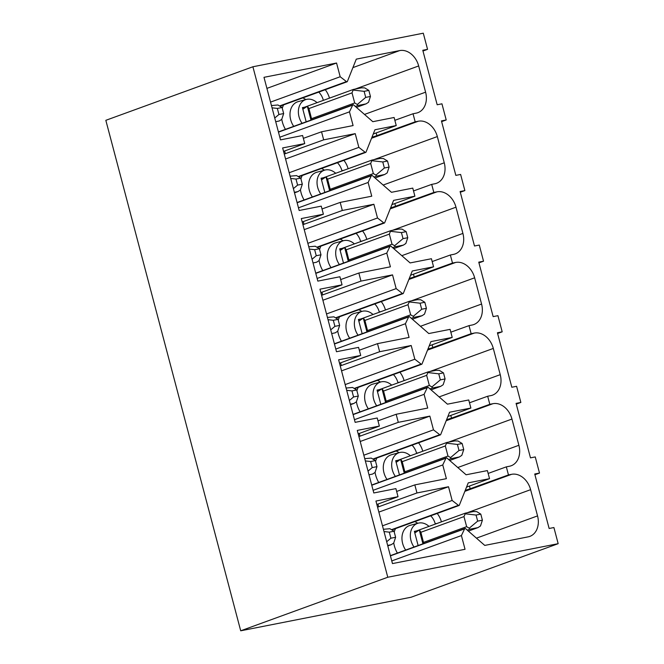 <?xml version="1.0" encoding="UTF-8"?>
<svg xmlns="http://www.w3.org/2000/svg" width="664" height="664" viewBox="0 0 664 664"><rect width="100%" height="100%" fill="white"/><g stroke="black" fill="none" stroke-linecap="round" stroke-linejoin="round"><path stroke-width="1" d="M278.473 132.136L352.667 105.12A0.822 0.622 -110 0 1 353.613 104.937L372.811 121.686L394.109 117.487L396.242 125.562L374.944 129.754L366.055 152.039A0.822 0.622 -110 0 1 365.109 152.23L358.851 147.367L355.223 133.647L323.667 139.855L285.354 153.674A11.512 0.88 -14.8 0 1 284.258 154.056M352.667 105.12L349.463 111.851L353.09 125.571L321.534 131.787L323.667 139.855M322.007 208.969L340.192 202.404L371.749 196.195L368.122 182.467L371.325 175.744A0.822 0.622 -110 0 1 372.272 175.553L391.469 192.303L412.767 188.111L414.9 196.179L393.603 200.379L384.713 222.664A0.822 0.622 -110 0 1 383.767 222.847L377.509 217.983L373.882 204.263L342.325 210.48L304.012 224.299A11.512 0.88 -14.8 0 1 302.917 224.673M340.192 202.404L342.325 210.48M340.665 279.586L358.851 273.028L390.407 266.812L386.78 253.092L389.984 246.361A0.822 0.622 -110 0 1 390.93 246.178L410.128 262.927L431.426 258.728L433.559 266.803L412.261 270.995L403.372 293.281A0.822 0.622 -110 0 1 402.425 293.471L396.167 288.599L392.54 274.879L360.984 281.096L322.671 294.916A11.512 0.88 -14.8 0 1 321.575 295.297M358.851 273.028L360.984 281.096M359.324 350.21L377.509 343.645L409.065 337.428L405.438 323.708L408.642 316.977A0.822 0.622 -110 0 1 409.588 316.794L428.786 333.544L450.084 329.352L452.217 337.42L430.919 341.62L422.038 363.905A0.822 0.622 -110 0 1 421.084 364.088L414.826 359.224L411.199 345.504L379.642 351.721L341.329 365.532A11.512 0.88 -14.8 0 1 340.234 365.914M377.509 343.645L379.642 351.721M377.982 420.827L396.167 414.27L427.724 408.053L424.097 394.333L427.301 387.602A0.822 0.622 -110 0 1 428.247 387.411L447.445 404.168L468.742 399.969L470.876 408.045L449.578 412.236L440.697 434.522A0.822 0.622 -110 0 1 439.742 434.712L433.484 429.84L429.857 416.12L398.3 422.337L359.988 436.157A11.512 0.88 -14.8 0 1 358.892 436.538M396.167 414.27L398.3 422.337M396.64 491.451L414.826 484.886L446.382 478.669L442.755 464.949L445.959 458.218A0.822 0.622 -110 0 1 446.905 458.036L466.103 474.785L487.401 470.593L489.534 478.661L468.236 482.861L459.355 505.146A0.822 0.622 -110 0 1 458.409 505.329L452.142 500.465L448.515 486.745L416.959 492.962L378.654 506.773A11.512 0.88 -14.8 0 1 377.559 507.155M414.826 484.886L416.959 492.962M304.643 107.178L302.419 107.618L306.17 121.811M414.021 547.028A15.695 12.002 -110 0 1 410.983 540.496A15.695 12.002 -110 0 1 418.187 523.174A15.695 12.002 -110 0 1 429.01 526.378M395.362 476.403A15.695 12.002 -110 0 1 392.324 469.871A15.695 12.002 -110 0 1 399.529 452.558A15.695 12.002 -110 0 1 410.352 455.753M376.704 405.787A15.695 12.002 -110 0 1 373.666 399.255A15.695 12.002 -110 0 1 380.87 381.933A15.695 12.002 -110 0 1 391.694 385.137M358.045 335.162A15.695 12.002 -110 0 1 355.008 328.63A15.695 12.002 -110 0 1 362.212 311.316A15.695 12.002 -110 0 1 373.035 314.512M339.387 264.546A15.695 12.002 -110 0 1 336.349 258.014A15.695 12.002 -110 0 1 343.554 240.692A15.695 12.002 -110 0 1 354.377 243.895M320.729 193.921A15.695 12.002 -110 0 1 317.683 187.397A15.695 12.002 -110 0 1 324.895 170.075A15.695 12.002 -110 0 1 335.718 173.279M283.553 151.375L304.734 143.59L282.648 147.939L299.173 210.488L321.26 206.139L323.393 214.206L301.307 218.564L317.832 281.113L339.918 276.755L342.051 284.831L319.965 289.18L336.49 351.729L358.577 347.38L360.71 355.447L338.623 359.797L355.149 422.346L377.235 417.996L379.368 426.072L357.282 430.421L373.807 492.97L395.893 488.621L398.026 496.689L375.94 501.038L392.466 563.587L465.041 549.294L461.414 535.574L464.617 528.843A0.822 0.622 -110 0 1 465.564 528.652L484.761 545.41L528.154 536.861A18.841 14.401 -110 0 0 529.797 536.404A18.841 14.401 -110 0 0 537.549 515.903L530.619 489.675A18.841 14.401 -110 0 0 511.62 474.312L508.466 474.934L470.162 488.754A11.512 0.88 -14.8 0 1 465.265 490.314M298.468 207.832L368.122 182.467M297.132 202.752L371.325 175.744M413.514 190.941L431.7 184.385L434.854 183.762A18.841 14.401 -110 0 0 436.505 183.297A18.841 14.401 -110 0 0 444.257 162.804L437.327 136.577A18.841 14.401 -110 0 0 418.328 121.213L415.174 121.836L376.87 135.647A11.512 0.88 -14.8 0 1 371.973 137.207M373.243 134.02L396.242 125.562M298.219 176.582L365.109 152.23M289.197 172.723L358.851 147.367M285.57 159.003L355.223 133.647M335.785 349.073L405.438 323.708M334.448 343.993L408.642 316.977M450.831 332.183L469.016 325.626L472.179 325.003A18.841 14.401 -110 0 0 473.822 324.538A18.841 14.401 -110 0 0 481.574 304.046L474.644 277.809A18.841 14.401 -110 0 0 455.645 262.454L452.491 263.068L414.187 276.888A11.512 0.88 -14.8 0 1 409.29 278.448M410.559 275.261L433.559 266.803M335.536 317.824L402.425 293.471M326.514 313.964L396.167 288.599M322.887 300.244L392.54 274.879M320.87 292.616L342.051 284.831M373.102 490.314L442.755 464.949M371.765 485.235L445.959 458.218M488.148 473.424L506.333 466.858L509.495 466.244A18.841 14.401 -110 0 0 511.139 465.779A18.841 14.401 -110 0 0 518.891 445.287L511.961 419.05A18.841 14.401 -110 0 0 492.962 403.687L489.808 404.31L451.503 418.129A11.512 0.88 -14.8 0 1 446.606 419.689M447.876 416.502L470.876 408.045M372.853 459.065L439.742 434.712M363.831 455.205L433.484 429.84M360.203 441.485L429.857 416.12M358.186 433.858L379.368 426.072M304.734 143.59L302.601 135.514L280.515 139.872L263.99 77.323L336.565 63.022L340.184 76.742L346.45 81.606A0.822 0.622 -110 0 0 347.397 81.423L356.286 59.137L399.67 50.589A18.841 14.401 70 0 1 418.669 65.952L425.599 92.18A18.841 14.401 -110 0 1 417.847 112.681A18.841 14.401 -110 0 1 416.195 113.137L413.041 113.76L415.174 121.836M303.348 138.344L321.534 131.787M279.81 137.216L349.463 111.851M394.856 120.317L413.041 113.76M279.561 105.966L346.45 81.606M270.538 102.107L340.184 76.742M266.911 88.387L336.565 63.022M391.76 560.931L461.414 535.574M390.424 555.859L464.617 528.843M466.535 487.119L489.534 478.661M391.511 529.689L458.409 505.329M382.489 525.822L452.142 500.465M378.862 512.102L448.515 486.745M376.845 504.474L398.026 496.689M354.443 419.689L424.097 394.333M353.107 414.618L427.301 387.602M469.489 402.799L487.675 396.242L490.837 395.619A18.841 14.401 -110 0 0 492.481 395.163A18.841 14.401 -110 0 0 500.233 374.662L493.302 348.434A18.841 14.401 -110 0 0 474.304 333.071L471.149 333.693L432.845 347.513A11.512 0.88 -14.8 0 1 427.948 349.073M429.218 345.878L452.217 337.42M354.194 388.448L421.084 364.088M345.172 384.589L414.826 359.224M341.545 370.861L411.199 345.504M339.528 363.233L360.71 355.447M317.126 278.457L386.78 253.092M315.79 273.377L389.984 246.361M432.173 261.558L450.358 255.001L453.512 254.378A18.841 14.401 -110 0 0 455.164 253.922A18.841 14.401 -110 0 0 462.916 233.421L455.985 207.193A18.841 14.401 -110 0 0 436.987 191.83L433.833 192.452L395.528 206.272A11.512 0.88 -14.8 0 1 390.631 207.832M391.901 204.637L414.9 196.179M316.877 247.207L383.767 222.847M307.855 243.348L377.509 217.983M304.228 229.628L373.882 204.263M302.211 222L323.393 214.206M240.708 630.8L105.833 120.317L252.901 66.765L423.292 33.2L427.558 49.343L422.785 50.281L437.178 104.763L441.95 103.816L446.216 119.96L441.444 120.906L455.836 175.379L460.617 174.441L464.875 190.585L460.102 191.522L474.494 246.004L479.275 245.057L483.533 261.201L478.761 262.139L493.153 316.62L497.934 315.682L502.191 331.826L497.419 332.764L511.819 387.245L516.592 386.299L520.85 402.442L516.077 403.38L530.478 457.861L535.25 456.923L539.508 473.067L534.736 474.005L549.136 528.478L553.909 527.54L558.167 543.683L411.099 597.235L240.708 630.8L387.776 577.248L558.167 543.683M252.901 66.765L387.776 577.248M416.594 530.893L414.369 531.333L418.121 545.534M399.462 474.918L395.711 460.716L397.935 460.276M380.804 404.293L377.052 390.092L379.277 389.66M362.146 333.677L358.394 319.475L360.618 319.035M343.487 263.052L339.736 248.859L341.96 248.419M324.829 192.435L321.077 178.234L323.302 177.794M431.7 184.385L433.833 192.452M450.358 255.001L452.491 263.068M469.016 325.626L471.149 333.693M487.675 396.242L489.808 404.31M506.333 466.858L508.466 474.934M422.976 51.012L427.558 49.343M534.935 474.727L539.508 473.067M516.277 404.11L520.85 402.442M497.61 333.494L502.191 331.826M478.951 262.869L483.533 261.201M460.293 192.253L464.875 190.585M441.635 121.628L446.216 119.96M317.06 102.654A15.695 12.002 70 0 0 306.237 99.459A15.695 12.002 70 0 0 299.024 116.773A15.695 12.002 70 0 0 302.07 123.305M480.802 514.127L476.063 515.056L477.665 521.115L482.396 520.178L480.802 514.127L476.686 511.612L473.44 511.546L465.547 513.098L463.978 516.592L420.876 532.287L423.773 543.476M482.396 520.178L480.479 525.979L478.005 527.598L469.813 529.241L469.24 528.195L466.651 526.676L463.978 516.592M414.809 532.984L419.374 529.889L420.876 532.287M477.665 521.115L469.24 528.195M476.063 515.056L465.447 513.828M419.274 529.947L422.926 543.783M394.026 531.225L389.287 532.154L390.888 538.205L395.619 537.276L394.026 531.225L389.909 528.71L383.402 529.283M395.619 537.276L393.702 543.077L391.229 544.688L387.668 545.418M390.888 538.205L386.689 541.741M389.287 532.154L383.999 531.54M282.067 107.502L277.336 108.431L278.938 114.49L283.669 113.552L282.067 107.502L277.95 104.987L271.452 105.559M283.669 113.552L281.752 119.354L279.278 120.972L275.709 121.703M278.938 114.49L274.738 118.018M277.336 108.431L272.041 107.817M368.844 90.404L364.113 91.341L365.715 97.392L370.446 96.463L368.844 90.404L364.727 87.889L361.482 87.822L353.356 89.441L352.028 92.869L308.926 108.564L311.814 119.761M370.446 96.463L368.528 102.256L366.055 103.874L357.863 105.518L357.29 104.472L354.692 102.953L352.028 92.869M302.85 109.261L307.424 106.165L308.926 108.564M365.715 97.392L357.29 104.472M364.113 91.341L353.497 90.105M307.316 106.223L310.976 120.059M300.734 178.118L295.995 179.056L297.596 185.107L302.327 184.177L300.734 178.118L296.609 175.603L290.11 176.176M302.327 184.177L300.41 189.979L297.937 191.589L294.368 192.319M297.596 185.107L293.397 188.634M295.995 179.056L290.707 178.442M387.502 161.028L382.771 161.958L384.373 168.009L389.104 167.079L387.502 161.028L383.385 158.513L380.14 158.439L372.014 160.057L370.686 163.485L327.584 179.18L330.473 190.377M389.104 167.079L387.187 172.881L384.713 174.491L376.521 176.134L375.948 175.097L373.351 173.578L370.686 163.485M321.509 179.886L326.082 176.782L327.584 179.18M384.373 168.009L375.948 175.097M382.771 161.958L372.155 160.721M325.982 176.848L329.634 190.684M319.392 248.743L314.653 249.672L316.255 255.723L320.986 254.793L319.392 248.743L315.267 246.228L308.768 246.8M320.986 254.793L319.069 260.595L316.595 262.214L313.026 262.944M316.255 255.723L312.055 259.259M314.653 249.672L309.366 249.058M406.161 231.645L401.429 232.583L403.031 238.633L407.762 237.704L406.161 231.645L402.044 229.13L398.798 229.063L390.673 230.682L389.345 234.11L346.243 249.805L349.131 260.993M407.762 237.704L405.845 243.497L403.372 245.116L395.18 246.759L394.607 245.713L392.009 244.194L389.345 234.11M340.167 250.502L344.74 247.406L346.243 249.805M403.031 238.633L394.607 245.713M401.429 232.583L390.814 231.346M344.641 247.464L348.293 261.301M338.051 319.359L333.311 320.297L334.913 326.348L339.644 325.418L338.051 319.359L333.926 316.844L327.427 317.417M339.644 325.418L337.727 331.212L335.254 332.83L331.685 333.56M334.913 326.348L330.713 329.875M333.311 320.297L328.024 319.674M424.827 302.269L420.088 303.199L421.69 309.25L426.421 308.32L424.827 302.269L420.702 299.754L417.465 299.68L409.572 301.232L408.003 304.726L364.901 320.421L367.79 331.618M426.421 308.32L424.503 314.122L422.03 315.732L413.838 317.375L413.265 316.338L410.667 314.819L408.003 304.726M358.834 321.127L363.399 318.023L364.901 320.421M421.69 309.25L413.265 316.338M420.088 303.199L409.472 301.962M363.299 318.089L366.951 331.925M356.709 389.984L351.97 390.913L353.572 396.964L358.303 396.034L356.709 389.984L352.592 387.469L346.085 388.042M358.303 396.034L356.385 401.836L353.912 403.446L350.343 404.177M353.572 396.964L349.372 400.5M351.97 390.913L346.683 390.299M443.486 372.886L438.746 373.824L440.348 379.874L445.079 378.936L443.486 372.886L439.361 370.371L436.124 370.304L428.23 371.857L426.661 375.351L383.56 391.046L386.448 402.235M445.079 378.936L443.162 384.738L440.689 386.357L432.496 388L431.924 386.954L429.326 385.435L426.661 375.351M377.492 391.743L382.057 388.647L383.56 391.046M440.348 379.874L431.924 386.954M438.746 373.824L428.131 372.587M381.958 388.706L385.61 402.542M375.368 460.6L370.628 461.538L372.23 467.589L376.961 466.651L375.368 460.6L371.251 458.085L364.743 458.658M376.961 466.651L375.044 472.453L372.57 474.071L369.01 474.801M372.23 467.589L368.03 471.116M370.628 461.538L365.341 460.916M462.144 443.51L457.405 444.44L459.007 450.491L463.738 449.561L462.144 443.51L458.019 440.996L454.782 440.921L446.889 442.473L445.32 445.967L402.218 461.663L405.115 472.859M463.738 449.561L461.82 455.363L459.347 456.973L451.155 458.616L450.582 457.571L447.984 456.06L445.32 445.967M396.151 462.368L400.716 459.264L402.218 461.663M459.007 450.491L450.582 457.571M457.405 444.44L446.789 443.203M400.616 459.322L404.268 473.166M342.01 170.988L341.935 170.723A14.234 10.881 -110 0 0 337.412 162.705M304.095 199.98A22.676 17.339 -110 0 1 301.016 192.585A22.676 17.339 -110 0 1 300.435 189.887M300.933 178.906A22.676 17.339 -110 0 1 302.228 175.52M321.467 168.515A22.676 17.339 -110 0 1 324.488 170.183M379.327 312.229L379.26 311.964A14.234 10.881 -110 0 0 374.737 303.946M341.412 341.221A22.676 17.339 -110 0 1 338.333 333.826A22.676 17.339 -110 0 1 337.752 331.128M338.258 320.148A22.676 17.339 -110 0 1 339.545 316.761M358.784 309.756A22.676 17.339 -110 0 1 361.814 311.424M416.643 453.462L416.577 453.205A14.234 10.881 -110 0 0 412.053 445.187M378.729 482.462A22.676 17.339 -110 0 1 375.65 475.067A22.676 17.339 -110 0 1 375.069 472.37M375.575 461.389A22.676 17.339 -110 0 1 376.861 458.002M396.101 450.997A22.676 17.339 -110 0 1 399.13 452.665M435.302 524.087L435.235 523.83A14.234 10.881 -110 0 0 430.712 515.812M397.387 553.087A22.676 17.339 -110 0 1 394.308 545.683A22.676 17.339 -110 0 1 393.727 542.986M394.233 532.005A22.676 17.339 -110 0 1 395.52 528.619M414.759 521.614A22.676 17.339 -110 0 1 417.789 523.282M397.985 382.846L397.919 382.588A14.234 10.881 -110 0 0 393.395 374.571M360.071 411.846A22.676 17.339 -110 0 1 356.991 404.442A22.676 17.339 -110 0 1 356.41 401.745M356.917 390.764A22.676 17.339 -110 0 1 358.203 387.378M377.442 380.381A22.676 17.339 -110 0 1 380.472 382.049M360.668 241.605L360.593 241.347A14.234 10.881 -110 0 0 356.07 233.33M322.754 270.605A22.676 17.339 -110 0 1 319.674 263.201A22.676 17.339 -110 0 1 319.093 260.512M319.591 249.523A22.676 17.339 -110 0 1 320.886 246.136M340.126 239.14A22.676 17.339 -110 0 1 343.147 240.808M418.187 523.174L410.161 525.349A16.409 12.541 70 0 0 402.633 543.442A16.409 12.541 70 0 0 405.671 550.066M399.529 452.558L391.503 454.724A16.409 12.541 70 0 0 383.966 472.826A16.409 12.541 70 0 0 387.012 479.449M380.87 381.933L372.844 384.107A16.409 12.541 70 0 0 365.308 402.201A16.409 12.541 70 0 0 368.354 408.825M362.212 311.316L354.186 313.483A16.409 12.541 70 0 0 346.649 331.585A16.409 12.541 70 0 0 349.696 338.208M343.554 240.692L335.527 242.866A16.409 12.541 70 0 0 327.991 260.969A16.409 12.541 70 0 0 331.037 267.592M324.895 170.075L316.869 172.242A16.409 12.541 70 0 0 309.333 190.344A16.409 12.541 70 0 0 312.379 196.967M344.01 170.258L341.935 170.723M343.911 160.339A18.841 14.401 -110 0 1 348.127 168.756M381.327 311.499L379.26 311.964M381.236 301.581A18.841 14.401 -110 0 1 385.444 309.997M418.644 452.74L416.577 453.205M418.552 442.822A18.841 14.401 -110 0 1 422.76 451.238M325.352 99.633L323.351 100.364M329.468 98.139A18.841 14.401 70 0 0 325.252 89.723M323.277 100.106A14.234 10.881 70 0 0 318.753 92.088M437.302 523.356L435.235 523.83M437.211 513.446A18.841 14.401 -110 0 1 441.419 521.854M399.985 382.115L397.919 382.588M399.894 372.205A18.841 14.401 -110 0 1 404.102 380.621M362.668 240.874L360.593 241.347M362.577 230.964A18.841 14.401 -110 0 1 366.785 239.38M383.153 185.048L444.257 162.804M373.873 159.675L437.327 136.577M371.558 138.237L418.328 121.213M420.47 326.29L481.574 304.046M411.19 300.916L474.644 277.809M408.875 279.478L455.645 262.454M457.786 467.531L518.891 445.287M448.515 442.158L511.961 419.05M446.2 420.719L492.962 403.687M364.494 114.432L425.599 92.18M355.215 89.059L418.669 65.952M352.899 67.62L399.67 50.589M476.445 538.155L537.549 515.903M467.174 512.774L530.619 489.675M464.858 491.343L511.62 474.312M439.128 396.914L500.233 374.662M429.857 371.533L493.302 348.434M427.541 350.102L474.304 333.071M401.811 255.673L462.916 233.421M392.532 230.3L455.985 207.193M390.216 208.861L436.987 191.83M281.777 119.271A22.676 17.339 70 0 0 282.358 121.96A22.676 17.339 70 0 0 285.437 129.364M305.83 99.567A22.676 17.339 70 0 0 302.809 97.898M283.569 104.904A22.676 17.339 70 0 0 282.275 108.282M293.72 126.351A16.409 12.541 -110 0 1 290.674 119.727A16.409 12.541 -110 0 1 298.211 101.625L306.237 99.459M303.299 221.593L304.012 224.299M394.814 203.566L395.528 206.272M413.473 274.19L414.187 276.888M321.957 292.218L322.671 294.916M340.624 362.834L341.329 365.532M432.131 344.807L432.845 347.513M450.79 415.432L451.503 418.129M359.282 433.459L359.988 436.157M377.94 504.076L378.654 506.773M469.448 486.048L470.162 488.754M376.156 132.949L376.87 135.647M284.64 150.977L285.354 153.674M468.352 531.092L477.698 527.681M423.541 542.372L466.651 526.676M467.29 530.154L469.813 529.241M387.793 545.916L390.93 544.779M356.402 107.369L365.748 103.966M311.59 118.648L354.692 102.953M355.331 106.439L357.863 105.518M294.501 192.817L297.63 191.68M384.713 174.491L375.077 178.002L384.406 174.582M330.249 189.273L373.351 173.578M373.99 177.056L376.521 176.134M393.719 248.61L403.065 245.207M348.907 259.89L392.009 244.194M392.648 247.68L395.18 246.759M412.377 319.226L421.723 315.823M367.565 330.514L410.667 314.819M411.306 318.297L413.838 317.375M350.476 404.675L353.605 403.538M431.036 389.851L440.381 386.44M386.224 401.131L429.326 385.435M429.965 388.921L432.496 388M459.347 456.973L449.711 460.484L459.04 457.064M404.882 471.755L447.984 456.06M448.632 459.538L451.155 458.616M297.074 202.537L371.649 175.387M298.626 176.832L365.731 152.396M334.39 343.778L408.966 316.628M335.942 318.073L403.048 293.637M371.707 485.019L446.283 457.869M373.259 459.314L440.365 434.879M278.415 131.92L352.991 104.763M279.967 106.215L347.073 81.78M390.366 555.644L464.941 528.486M391.918 529.938L459.023 505.503M353.049 414.402L427.624 387.245M354.601 388.697L421.706 364.262M315.732 273.161L390.308 246.004M317.284 247.456L384.39 223.021M478.005 527.598L468.369 531.109M418.619 530.163L414.461 531.673M465.306 513.164L419.374 529.889M391.229 544.688L387.801 545.941M366.055 103.874L356.419 107.385M306.668 106.439L302.51 107.95M353.356 89.441L307.424 106.165M297.937 191.589L294.509 192.842M325.327 177.056L321.168 178.575M372.014 160.057L326.082 176.782M403.372 245.116L393.735 248.626M343.985 247.68L339.827 249.191M390.673 230.682L344.74 247.406M422.03 315.732L412.394 319.243M362.644 318.297L358.485 319.816M409.331 301.298L363.399 318.023M353.912 403.446L350.484 404.7M440.689 386.357L431.052 389.868M381.302 388.921L377.144 390.432M427.989 371.923L382.057 388.647M399.96 459.538L395.802 461.057M446.648 442.539L400.716 459.264"/></g></svg>
